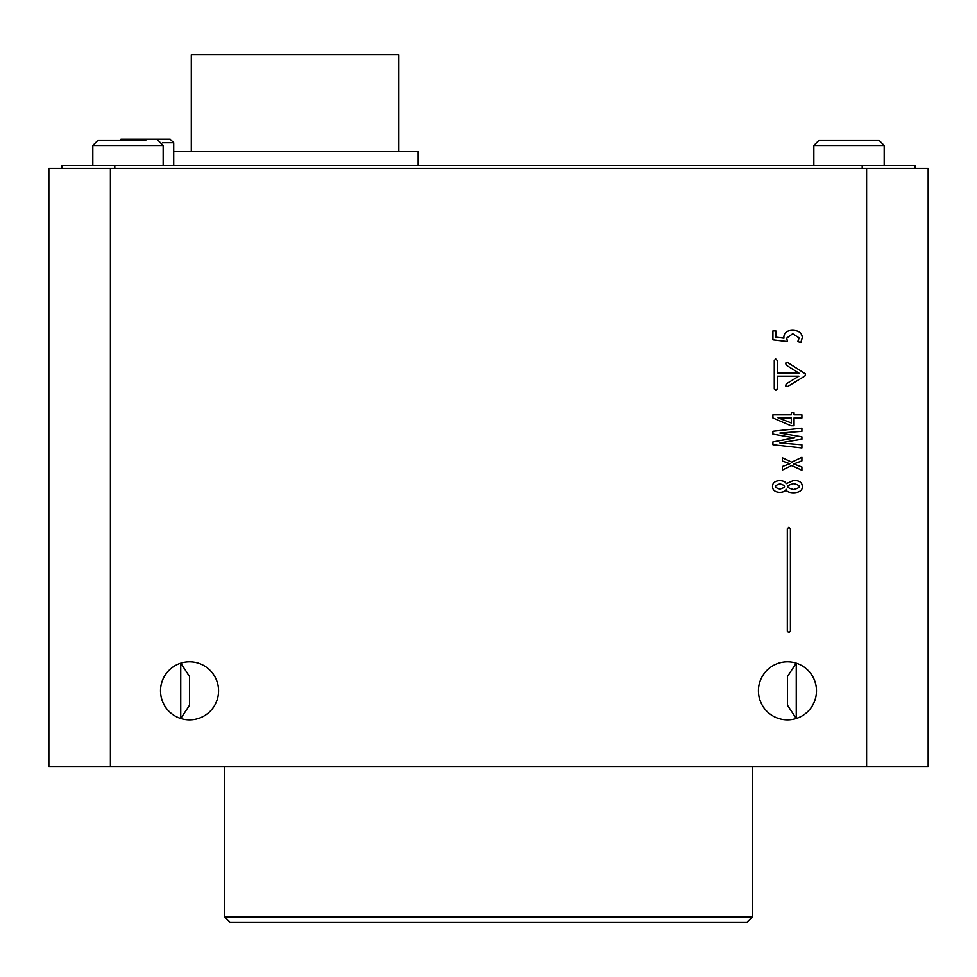 <?xml version="1.0" encoding="UTF-8"?>
<svg xmlns="http://www.w3.org/2000/svg" width="977" height="977" viewBox="0 0 977 977"><rect width="100%" height="100%" fill="white"/><g stroke="black" fill="none" stroke-linecap="round" stroke-linejoin="round"><path stroke-width="1.47" d="M866.599 766.457L866.599 168.362L928.15 168.362L928.15 766.457L48.85 766.457L48.85 168.362L110.401 168.362L110.401 766.457M928.15 661.82L928.15 719.854M793.605 480.44C799.394 480.452 802.288 482.516 802.288 486.656C803.009 494.948 785.447 493.873 786.045 489.221C785.996 493.19 772.38 494.545 772.538 486.436C772.416 478.535 786.094 479.939 786.045 483.786L793.605 480.44M794.777 437.879L772.917 434.106L772.917 431.248L801.909 428.158L801.909 431.333L779.878 433.031L801.909 436.804L801.909 439.198L779.878 442.886L801.909 444.755L801.909 447.93L772.917 444.706L772.917 441.885L794.777 437.879M777.265 388.895L775.762 390.385L774.272 388.895L774.272 360.452L775.762 358.962L777.265 360.452L777.265 373.177L799.039 373.177L786.155 365.093L785.691 363.041L787.743 362.577L805.524 373.947L804.963 375.962L787.731 386.44L785.679 385.939L786.18 383.888L798.905 376.157L777.265 376.157L777.265 388.895M866.599 168.362L110.401 168.362M787.462 719.854A29.017 29.017 0 0 0 812.595 676.328A29.017 29.017 0 0 0 762.329 676.328A29.017 29.017 0 0 0 787.462 719.854M189.538 719.854A29.017 29.017 0 0 0 214.671 676.328A29.017 29.017 0 0 0 164.405 676.328A29.017 29.017 0 0 0 189.538 719.854M786.693 338.103L787.474 341.535L772.917 339.801L772.917 330.885L775.872 330.885L775.872 337.138L783.957 338.14L783.872 337.089C784.104 332.717 786.986 330.446 792.518 330.275C798.771 330.458 802.032 332.913 802.288 337.663L800.859 342.438L797.769 341.584L799.162 337.92L792.689 333.719L786.693 338.103M772.917 414.822L791.297 414.822L791.297 412.795L794.045 412.795L794.045 414.822L801.909 414.822L801.909 417.948L794.045 417.948L794.045 425.728L791.004 425.728L772.917 417.948L772.917 414.822M789.868 463.77L782.345 461.034L782.345 457.786L791.736 462.17L801.909 457.297L801.909 460.863L793.727 463.99L801.909 466.994L801.909 470.255L791.736 465.553L782.345 470.035L782.345 466.505L789.868 463.77M790.417 631.13L788.866 632.681L787.315 631.13L787.315 528.838L788.866 527.287L790.417 528.838L790.417 631.13M180.745 718.486L189.538 705.223L189.538 676.45L180.745 663.188L180.745 718.486M796.255 718.486L787.462 705.223L787.462 676.45L796.255 663.188L796.255 718.486M752.29 916.878L747.014 922.154L229.986 922.154L224.71 916.878L752.29 916.878L752.29 766.457M778.01 417.777L791.297 422.956L791.297 417.948L778.01 417.777M779.829 489.123C786.045 487.389 786.094 485.654 779.964 483.92C774.016 485.691 773.967 487.438 779.829 489.123M793.556 489.562C801.164 487.621 801.25 485.642 793.825 483.664C785.728 485.593 785.642 487.56 793.556 489.562M62.039 168.362L62.039 165.638L114.797 165.638L114.797 168.362M862.202 168.362L862.202 165.638L114.797 165.638M862.202 165.638L914.961 165.638L914.961 168.362M173.711 151.569L418.156 151.569L418.156 165.638M191.297 151.569L191.297 54.846L398.811 54.846L398.811 151.569M119.988 140.224L120.953 139.259L170.193 139.259L173.711 142.776L162.402 142.776M831.171 140.224L834.138 140.224M813.841 165.638L813.841 145.5L819.117 140.224L878.909 140.224L866.855 140.224L878.909 140.224L884.185 145.5L884.185 165.638M92.815 165.638L92.815 145.5L98.091 140.224L113.185 140.224M98.091 140.224L145.829 140.224M819.117 140.224L813.841 145.5L884.185 145.5M92.815 145.5L163.159 145.5L157.883 140.224M224.71 916.878L224.71 766.457M173.711 142.776L173.711 165.638M163.159 165.638L163.159 145.5"/></g></svg>

